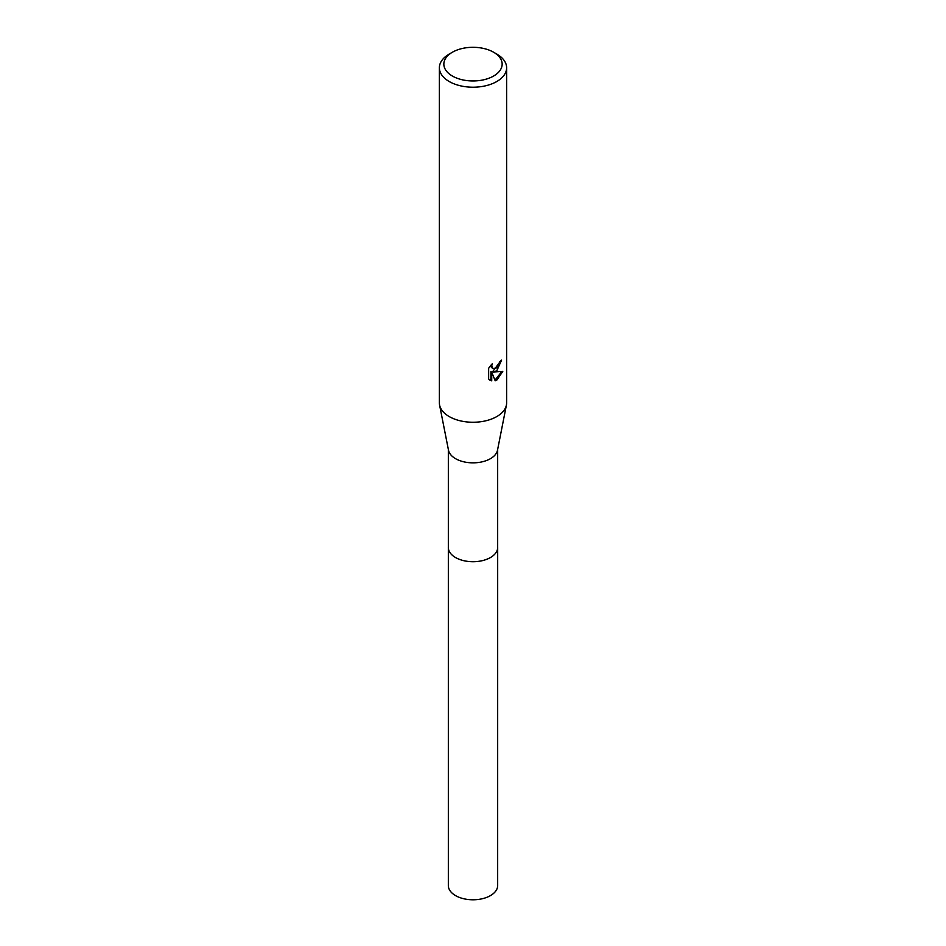 <?xml version="1.0" encoding="UTF-8"?>
<svg xmlns="http://www.w3.org/2000/svg" width="946" height="946" viewBox="0 0 946 946"><rect width="100%" height="100%" fill="white"/><g stroke="black" fill="none" stroke-linecap="round" stroke-linejoin="round"><path stroke-width="1.42" d="M497.667 547.048A24.679 14.249 180 0 1 497.679 547.474A24.667 14.237 180 0 1 490.442 557.537A24.667 14.237 180 0 1 463.564 560.623A24.667 14.237 180 0 1 448.333 547.474A24.679 14.249 180 0 1 448.333 547.048M497.667 547.178A24.667 14.249 180 0 1 490.442 557.549A24.667 14.249 180 0 1 463.315 560.576A24.667 14.249 180 0 1 448.333 547.178M493.611 52.231L496.78 54.064A33.63 19.417 180 0 1 506.63 67.793L506.63 402.842A33.63 19.417 180 0 1 506.417 405.03L497.501 450.225A24.667 14.237 180 0 1 490.442 458.68A24.667 14.237 180 0 1 464.864 462.05A24.667 14.237 180 0 1 448.499 450.225L439.583 405.03A33.63 19.417 180 0 1 439.37 402.842L439.37 67.793A33.63 19.417 180 0 1 449.22 54.064L452.389 52.231A29.149 16.827 180 0 1 493.611 52.231A29.149 16.827 180 0 1 493.611 76.035A29.149 16.827 180 0 1 452.389 76.035A29.149 16.827 180 0 1 452.389 52.231L449.22 54.064M506.417 405.03A33.63 19.417 180 0 1 496.78 416.571A33.63 19.417 180 0 1 461.908 421.171A33.63 19.417 180 0 1 439.583 405.03M488.644 379.086L488.644 368.242L492.18 363.867L491.707 366.019L493.008 368.585L496.78 367.888L499.216 364.009L499.571 361.75A33.63 19.417 0 0 0 501.617 360.048L496.78 370.797L493.564 372.015L502.775 371.423L496.78 380.138L495.196 380.8L491.719 372.109L491.719 380.883L488.644 379.074M506.63 67.793A33.63 19.417 180 0 1 496.78 81.522A33.63 19.417 180 0 1 460.134 85.731A33.63 19.417 180 0 1 439.37 67.793M500.741 360.828L492.76 371.553L493.564 372.015M492.63 368.313L491.246 367.095L490.903 365.203M489.697 379.973L490.903 380.41L490.903 371.636L491.719 372.109M494.959 380.162L501.723 371.66M490.903 380.422L491.719 380.883M448.321 547.474A24.679 14.249 180 0 0 455.546 557.549A24.679 14.249 180 0 0 482.448 560.635A24.679 14.249 180 0 0 497.679 547.474L497.667 885.539A24.667 14.237 180 0 1 482.436 898.7A24.667 14.237 180 0 1 455.558 895.614A24.667 14.237 180 0 1 448.333 885.539L448.333 449.421M493.008 368.585L492.204 368.124M497.667 547.474L497.667 449.421"/></g></svg>
